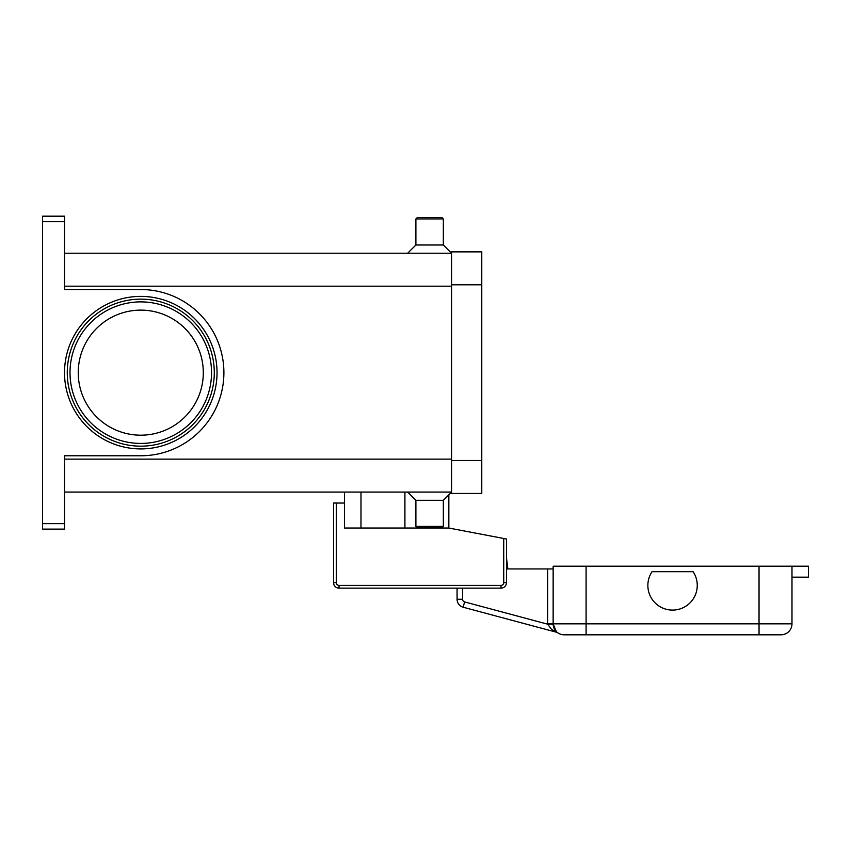 <?xml version="1.0" encoding="UTF-8"?>
<svg xmlns="http://www.w3.org/2000/svg" width="851" height="851" viewBox="0 0 851 851"><rect width="100%" height="100%" fill="white"/><g stroke="black" fill="none" stroke-linecap="round" stroke-linejoin="round"><path stroke-width="1.28" d="M214.292 372.653A73.516 73.516 0 0 0 140.777 299.137A73.516 73.516 0 0 0 67.261 372.653A73.516 73.516 0 0 1 140.777 299.137A73.516 73.516 0 0 1 214.292 372.653A73.516 73.516 0 0 1 140.777 446.169A73.516 73.516 0 0 1 67.261 372.653A73.516 73.516 0 0 1 140.777 299.137A73.516 73.516 0 0 1 214.292 372.653A73.516 73.516 0 0 1 140.777 446.169A73.516 73.516 0 0 1 67.261 372.653M64.516 523.642L42.55 523.642L42.55 529.131L64.516 529.131L64.516 455.774L140.777 455.774A83.121 83.121 0 0 0 223.898 372.653A83.121 83.121 0 0 0 140.777 289.531L64.516 289.531L64.516 216.186L42.55 216.186L42.55 221.675L64.516 221.675M42.55 523.642L42.55 221.675M443.339 500.303L443.339 526.386L415.894 526.386L415.894 500.303L443.339 500.303L451.583 492.069L64.516 492.069M415.894 500.303L407.661 492.069M443.339 526.386L441.967 527.758L417.267 527.758L415.894 526.386M443.339 218.93L415.894 218.93L417.267 217.558L441.967 217.558L443.339 218.93L443.339 245.003L451.583 253.236L64.516 253.236M415.894 218.93L415.894 245.003L407.661 253.236M203.304 372.653A62.538 62.538 0 0 0 140.777 310.126A62.538 62.538 0 0 0 78.239 372.653A62.538 62.538 0 0 0 140.777 435.191A62.538 62.538 0 0 0 203.304 372.653M443.339 245.003L415.894 245.003M451.583 284.808L451.583 493.442L481.772 493.442L481.772 251.864L451.583 251.864L451.583 284.808L481.772 284.808M448.839 494.814L448.839 528.035L503.739 538.492L503.739 582.658A2.744 2.744 0 0 1 500.994 585.403L339.028 585.403A2.744 2.744 0 0 1 336.283 582.658L336.283 503.047L344.517 503.047L344.517 492.069M448.839 528.035L344.517 528.035L344.517 503.047M336.283 503.047L333.539 503.047L333.539 582.658A5.489 5.489 0 0 0 339.028 588.147L500.994 588.147A5.489 5.489 0 0 0 506.483 582.658L506.483 539.013L503.739 538.492M360.984 528.035L360.984 492.069M553.15 568.936L547.661 568.936L547.661 623.836A16.467 16.467 0 0 0 547.661 624.187L551.416 629.208L556.352 632.197A5.489 5.489 0 0 1 558.001 632.942L557.841 632.836M464.593 601.923A2.744 2.744 0 0 1 462.561 599.274L457.072 599.274L457.072 588.147L457.072 599.274A8.233 8.233 0 0 0 463.178 607.231L464.593 601.923L547.661 624.187L553.15 624.07L556.363 631.602A10.978 10.978 0 0 0 564.128 634.814L780.995 634.814A10.978 10.978 0 0 0 791.983 623.836L586.094 623.836L586.094 634.814L564.128 634.814A10.978 10.978 0 0 1 553.15 623.836A10.978 10.978 0 0 0 556.363 631.602M457.072 599.274A8.233 8.233 0 0 0 463.178 607.231L556.352 632.197A5.489 5.489 0 0 1 557.203 632.506M463.178 607.231L556.352 632.197M506.483 568.936L547.661 568.936M547.661 623.836L553.15 623.836L553.15 566.192L759.039 566.192L759.039 634.814L780.995 634.814A10.978 10.978 0 0 0 791.983 623.836L791.983 566.192L808.45 566.192L808.45 577.169L791.983 577.169M693.108 571.681A24.711 24.711 0 0 1 658.834 605.944A24.711 24.711 0 0 1 652.026 571.681L693.108 571.681M506.483 557.777L507.856 568.936L506.483 557.777M759.039 566.192L791.983 566.192M211.537 372.653A70.771 70.771 0 0 0 140.777 301.882A70.771 70.771 0 0 0 70.005 372.653A70.771 70.771 0 0 0 140.777 443.424A70.771 70.771 0 0 0 211.537 372.653M64.516 372.653A76.26 76.26 0 0 0 140.777 448.913A76.26 76.26 0 0 0 217.037 372.653A76.26 76.26 0 0 0 140.777 296.393A76.26 76.26 0 0 0 64.516 372.653M404.916 528.035L404.916 492.069M451.583 286.181L64.516 286.181M451.583 459.125L64.516 459.125M451.583 460.497L481.772 460.497M333.539 582.658L336.283 582.658M503.739 582.658L506.483 582.658A5.489 5.489 0 0 1 500.994 588.147L500.994 585.403M339.028 588.147L339.028 585.403M462.561 599.274L462.561 588.147M586.094 566.192L586.094 623.836L553.15 623.836M780.995 634.814A10.978 10.978 0 0 0 791.983 623.836M556.533 631.719L555.341 630.421"/></g></svg>
